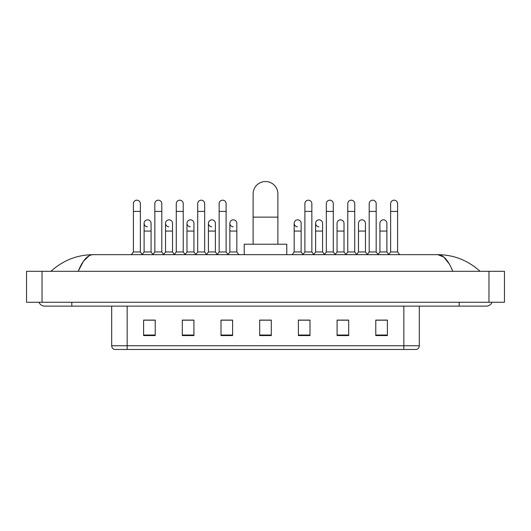 <?xml version="1.0" encoding="UTF-8"?>
<svg xmlns="http://www.w3.org/2000/svg" width="531" height="531" viewBox="0 0 531 531"><rect width="100%" height="100%" fill="white"/><g stroke="black" fill="none" stroke-linecap="round" stroke-linejoin="round"><path stroke-width="0.8" d="M403.839 349.471L403.839 345.754L419.317 345.754C419.211 347.613 418.282 348.847 416.53 349.471L114.47 349.471A3.87 3.87 0 0 1 111.683 345.754L111.683 306.128M387.391 335.579L387.391 320.1L375.782 320.1L375.782 335.579L387.391 335.579M348.694 335.579L348.694 320.1L337.085 320.1L337.085 335.579L348.694 335.579M309.998 335.579L309.998 320.1L298.389 320.1L298.389 335.579L309.998 335.579M155.218 335.579L155.218 320.1L143.609 320.1L143.609 335.579L155.218 335.579M193.915 335.579L193.915 320.1L182.306 320.1L182.306 335.579L193.915 335.579M232.611 335.579L232.611 320.1L221.002 320.1L221.002 335.579L232.611 335.579M271.301 335.579L271.301 320.1L259.699 320.1L259.699 335.579L271.301 335.579M347.38 320.18L344.4 320.18M375.782 320.18L387.278 320.18M379.539 320.18L376.559 320.18M229.472 320.18L226.491 320.18M186.6 320.18L183.62 320.18M154.441 320.18L151.461 320.18M143.722 320.18L155.218 320.18M304.509 320.18L301.528 320.18M271.301 320.18L259.699 320.18M232.611 320.18L221.002 320.18M193.915 320.18L182.306 320.18M309.998 320.18L298.389 320.18M348.694 320.18L337.085 320.18M71.824 302.258L71.824 306.128L486.263 306.128A6.193 6.193 0 0 0 492.005 302.258A6.193 6.193 0 0 1 486.263 306.128A6.193 6.193 0 0 0 492.005 302.258A6.193 6.193 0 0 1 486.263 306.128M38.995 302.258A6.193 6.193 0 0 0 44.737 306.128A6.193 6.193 0 0 1 38.995 302.258A6.193 6.193 0 0 0 44.737 306.128L71.824 306.128M452.797 271.301C448.356 260.376 443.372 254.834 437.836 254.668L93.164 254.668C87.628 254.834 82.644 260.376 78.203 271.301L83.413 261.298L89.142 255.756M42.029 271.301L504.45 271.301L504.45 302.258L26.55 302.258L26.55 271.301L42.029 271.301L42.029 302.258M504.45 271.301L504.45 302.258M478.756 270.106L480.07 271.301C467.891 260.336 453.813 254.787 437.836 254.668L443.73 257.024L449.253 263.914M52.244 270.106L50.93 271.301C63.05 260.363 77.128 254.814 93.164 254.668M253.114 244.22L253.114 193.915A12.386 12.386 0 0 1 265.5 181.529A12.386 12.386 0 0 1 277.886 193.915A12.386 12.386 0 0 0 265.5 181.529M277.886 244.22L277.886 193.915M286.78 254.668L286.78 244.22L244.22 244.22L244.22 254.668M133.394 211.404L140.357 211.404L140.357 251.959L133.394 251.959L133.394 203.665A3.485 3.485 0 0 1 137.091 200.187A3.485 3.485 0 0 1 140.357 203.665A3.485 3.485 0 0 0 137.091 200.187M133.394 251.959L131.356 254.668M140.357 251.959L142.388 254.668M154.826 211.404L161.796 211.404L161.796 251.959L154.826 251.959L154.826 203.665A3.485 3.485 0 0 1 158.53 200.187A3.485 3.485 0 0 1 161.796 203.665A3.485 3.485 0 0 0 158.53 200.187M154.826 251.959L152.795 254.668M161.796 251.959L163.827 254.668M176.265 211.404L183.235 211.404L183.235 251.959L176.265 251.959L176.265 203.665A3.485 3.485 0 0 1 179.969 200.187A3.485 3.485 0 0 1 183.235 203.665A3.485 3.485 0 0 0 179.969 200.187M176.265 251.959L174.234 254.668M183.235 251.959L185.266 254.668M197.705 211.404L204.667 211.404L204.667 251.959L197.705 251.959L197.705 203.665A3.485 3.485 0 0 1 201.408 200.187A3.485 3.485 0 0 1 204.667 203.665A3.485 3.485 0 0 0 201.408 200.187M197.705 251.959L195.673 254.668M204.667 251.959L206.698 254.668M219.144 211.404L226.106 211.404L226.106 251.959L219.144 251.959L219.144 203.665A3.485 3.485 0 0 1 222.841 200.187A3.485 3.485 0 0 1 226.106 203.665A3.485 3.485 0 0 0 222.841 200.187M219.144 251.959L217.113 254.668M226.106 251.959L228.138 254.668M304.894 211.404L311.856 211.404L311.856 251.959L304.894 251.959L304.894 203.665A3.485 3.485 0 0 1 308.597 200.187A3.485 3.485 0 0 1 311.856 203.665A3.485 3.485 0 0 0 308.597 200.187M304.894 251.959L302.862 254.668M311.856 251.959L313.887 254.668M326.333 211.404L333.295 211.404L333.295 251.959L326.333 251.959L326.333 203.665A3.485 3.485 0 0 1 330.03 200.187A3.485 3.485 0 0 1 333.295 203.665A3.485 3.485 0 0 0 330.03 200.187M326.333 251.959L324.302 254.668M333.295 251.959L335.326 254.668M347.765 211.404L354.735 211.404L354.735 251.959L347.765 251.959L347.765 203.665A3.485 3.485 0 0 1 351.469 200.187A3.485 3.485 0 0 1 354.735 203.665A3.485 3.485 0 0 0 351.469 200.187M347.765 251.959L345.734 254.668M354.735 251.959L356.766 254.668M369.204 211.404L376.174 211.404L376.174 251.959L369.204 251.959L369.204 203.665A3.485 3.485 0 0 1 372.908 200.187A3.485 3.485 0 0 1 376.174 203.665A3.485 3.485 0 0 0 372.908 200.187M369.204 251.959L367.173 254.668M376.174 251.959L378.205 254.668M390.643 211.404L397.606 211.404L397.606 251.959L390.643 251.959L390.643 203.665A3.485 3.485 0 0 1 394.347 200.187A3.485 3.485 0 0 1 397.606 203.665A3.485 3.485 0 0 0 394.347 200.187M390.643 251.959L388.612 254.668M397.606 251.959L399.644 254.668M147.372 226.797A3.485 3.485 0 0 1 144.107 223.319A3.485 3.485 0 0 1 147.81 219.847A3.485 3.485 0 0 1 151.076 223.319L151.076 231.058L144.107 231.058L144.107 223.319M151.076 231.058L151.076 251.959L144.107 251.959L144.107 231.058M144.107 251.959L142.235 254.462M151.076 251.959L152.955 254.462M168.812 226.797A3.485 3.485 0 0 1 165.546 223.319A3.485 3.485 0 0 1 169.25 219.847A3.485 3.485 0 0 1 172.515 223.319L172.515 231.058L165.546 231.058L165.546 223.319M172.515 231.058L172.515 251.959L165.546 251.959L165.546 231.058M165.546 251.959L163.667 254.462M172.515 251.959L174.387 254.462M190.251 226.797A3.485 3.485 0 0 1 186.985 223.319A3.485 3.485 0 0 1 190.689 219.847A3.485 3.485 0 0 1 193.948 223.319L193.948 231.058L186.985 231.058L186.985 223.319M193.948 231.058L193.948 251.959L186.985 251.959L186.985 231.058M186.985 251.959L185.107 254.462M193.948 251.959L195.826 254.462M211.69 226.797A3.485 3.485 0 0 1 208.424 223.319A3.485 3.485 0 0 1 212.121 219.847A3.485 3.485 0 0 1 215.387 223.319L215.387 231.058L208.424 231.058L208.424 223.319M215.387 231.058L215.387 251.959L208.424 251.959L208.424 231.058M208.424 251.959L206.546 254.462M215.387 251.959L217.265 254.462M233.122 226.797A3.485 3.485 0 0 1 229.863 223.319A3.485 3.485 0 0 1 233.56 219.847A3.485 3.485 0 0 1 236.826 223.319L236.826 231.058L229.863 231.058L229.863 223.319M236.826 231.058L236.826 251.959L229.863 251.959L229.863 231.058M229.863 251.959L227.985 254.462M236.826 251.959L238.857 254.668M297.44 226.797A3.485 3.485 0 0 1 294.174 223.319A3.485 3.485 0 0 1 297.878 219.847A3.485 3.485 0 0 1 301.137 223.319L301.137 231.058L294.174 231.058L294.174 223.319M301.137 231.058L301.137 251.959L294.174 251.959L294.174 231.058M294.174 251.959L292.143 254.668M301.137 251.959L303.015 254.462M318.879 226.797A3.485 3.485 0 0 1 315.613 223.319A3.485 3.485 0 0 1 319.31 219.847A3.485 3.485 0 0 1 322.576 223.319L322.576 231.058L315.613 231.058L315.613 223.319M322.576 231.058L322.576 251.959L315.613 251.959L315.613 231.058M315.613 251.959L313.735 254.462M322.576 251.959L324.454 254.462M337.052 223.319A3.485 3.485 0 0 1 340.749 219.847A3.485 3.485 0 0 1 344.015 223.319L344.015 231.058L337.052 231.058L337.052 223.319M344.015 231.058L344.015 251.959L337.052 251.959L337.052 231.058M337.052 251.959L335.174 254.462M344.015 251.959L345.893 254.462M358.485 223.319A3.485 3.485 0 0 1 362.188 219.847A3.485 3.485 0 0 1 365.454 223.319L365.454 231.058L358.485 231.058L358.485 223.319M365.454 231.058L365.454 251.959L358.485 251.959L358.485 231.058M358.485 251.959L356.613 254.462M365.454 251.959L367.333 254.462M379.924 223.319A3.485 3.485 0 0 1 383.628 219.847A3.485 3.485 0 0 1 386.893 223.319L386.893 231.058L379.924 231.058L379.924 223.319M386.893 231.058L386.893 251.959L379.924 251.959L379.924 231.058M379.924 251.959L378.045 254.462M386.893 251.959L388.765 254.462M111.683 345.754L127.161 345.754L127.161 349.471M127.161 306.128L127.161 345.754L403.839 345.754L403.839 306.128M271.301 335.041L259.699 335.041M232.611 335.041L221.002 335.041M193.915 335.041L182.306 335.041M155.218 335.041L143.609 335.041M309.998 335.041L298.389 335.041M348.694 335.041L337.085 335.041M387.391 335.041L375.782 335.041M459.176 302.258L459.176 306.128M488.971 271.301L488.971 302.258M253.114 217.133L277.886 217.133M419.317 345.754L419.317 306.128M140.357 211.404L140.357 203.665M161.796 211.404L161.796 203.665M183.235 211.404L183.235 203.665M204.667 211.404L204.667 203.665M226.106 211.404L226.106 203.665M311.856 211.404L311.856 203.665M333.295 211.404L333.295 203.665M354.735 211.404L354.735 203.665M376.174 211.404L376.174 203.665M397.606 211.404L397.606 203.665"/></g></svg>
